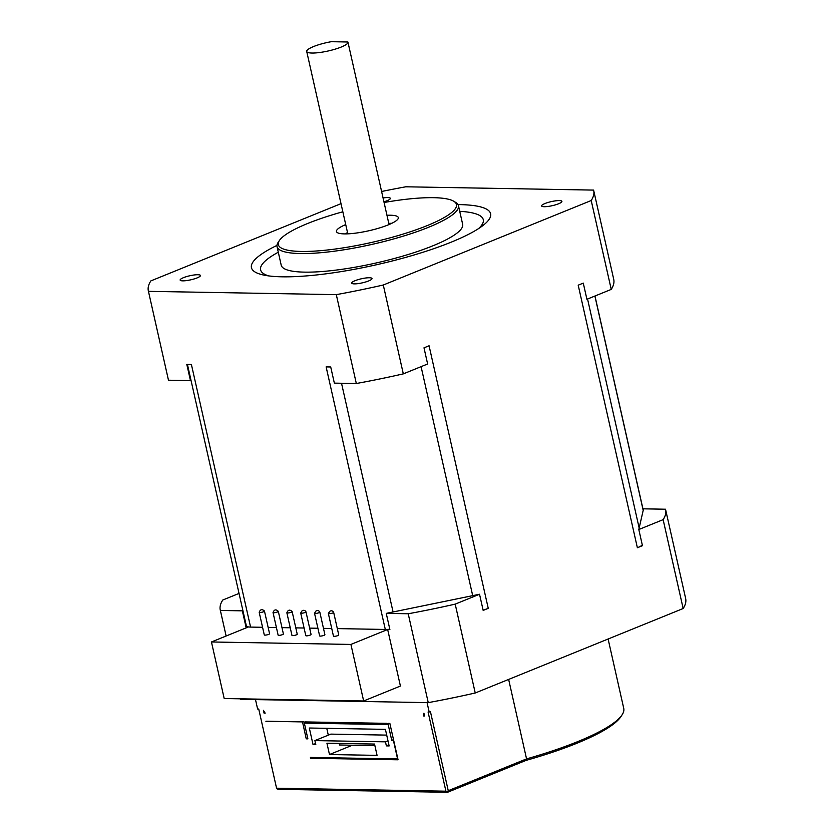 <?xml version="1.0" encoding="UTF-8"?>
<svg xmlns="http://www.w3.org/2000/svg" width="834" height="834" viewBox="0 0 834 834"><rect width="100%" height="100%" fill="white"/><g stroke="black" fill="none" stroke-linecap="round" stroke-linejoin="round"><path stroke-width="1.25" d="M372.975 744.032L373.33 745.586L339.563 744.991L339.219 743.438M373.33 745.586L374.737 745.002M315.565 743.563L313.042 744.585L315.805 744.637L314.898 740.592L330.827 734.118L386.705 735.108M388.894 744.845L386.371 745.877L385.464 741.833L314.898 740.592M387.987 740.811L385.464 741.833M313.042 744.585L309.31 728.019L385.412 729.364L389.144 745.93L386.371 745.877M326.761 728.332L328.304 735.15M386.809 723.349L387.08 724.569L305.452 723.13L305.181 721.91L386.809 723.349M308.299 721.973L305.452 723.13M329.482 754.53L377.072 755.364L374.529 744.053L326.928 743.219L329.482 754.53L352.417 745.21M265.973 721.222L304.066 721.9L307.892 738.861L306.234 738.83L307.746 738.215M312.594 757.449L310.613 758.262L398.058 759.795L389.853 723.401L387.914 723.37L391.74 740.342L393.502 739.622M393.648 740.269L391.74 740.342M393.398 740.363L397.589 758.95L310.425 757.418L310.613 758.262M306.234 738.83L302.502 721.869M423.453 715.947L423.922 713.206L424.548 715.968L423.453 715.947L424.454 715.541M264.065 713.143L263.429 710.349L265.17 713.164L264.065 713.143L264.941 712.789M430.407 711.527L448.254 790.705L526.556 758.888L526.077 760.379L447.504 792.3L278.16 789.318L276.805 788.755L276.565 788.203L445.919 791.185L428.082 712.007L430.407 711.527M508.646 679.418L526.556 758.888A143.719 28.898 167.3 0 0 622.07 714.863A143.719 28.898 167.3 0 0 623.749 708.4L608.111 639M265.89 721.264L302.419 721.9M255.496 699.59L257.612 709.004L258.728 709.025L276.565 788.203M622.07 714.863L620.809 716.771A142.03 28.564 167.3 0 1 526.077 760.379M445.919 791.185L447.264 791.747L448.254 790.705M447.264 791.747L447.504 792.3M427.06 702.614L429.187 712.028M240.4 699.33L240.296 698.892A228.266 45.901 -12.7 0 0 240.4 699.33L428.249 702.635A228.266 45.901 -12.7 0 0 475.234 692.991L683.161 608.518A228.266 45.901 -12.7 0 0 685.652 598.52L665.626 509.657A228.266 45.901 -12.7 0 0 665.522 509.22L643.546 508.834L638.813 529.527L642.451 545.686L637.374 547.75A16.909 3.399 -12.7 0 0 642.284 544.977M333.652 612.333L338.75 634.955A2.711 0.542 167.3 0 1 336.227 636.081A2.711 0.542 167.3 0 1 333.464 636.144L328.367 613.522L329.711 611.343C331.338 610.363 332.651 610.696 333.652 612.333A2.711 0.542 167.3 0 1 331.119 613.459A2.711 0.542 167.3 0 1 328.367 613.522M324.906 634.705A2.711 0.542 167.3 0 1 322.393 635.831A2.711 0.542 167.3 0 1 319.631 635.894L314.533 613.282L315.877 611.103C317.504 610.123 318.817 610.446 319.808 612.083L324.906 634.705M305.974 611.843L311.072 634.466A2.711 0.542 167.3 0 1 308.559 635.591A2.711 0.542 167.3 0 1 305.797 635.654L300.699 613.032L302.033 610.863C303.67 609.883 304.983 610.207 305.974 611.843A2.711 0.542 167.3 0 1 303.44 612.969A2.711 0.542 167.3 0 1 300.699 613.032M264.472 611.114L269.57 633.736A2.711 0.542 167.3 0 1 268.694 634.361A2.711 0.542 167.3 0 1 265.91 635.06A2.711 0.542 167.3 0 1 264.284 634.924L259.186 612.302A2.711 0.542 -12.7 0 0 260.802 612.437A2.711 0.542 -12.7 0 0 263.596 611.739A2.711 0.542 -12.7 0 0 264.472 611.114C262.157 608.851 260.396 609.247 259.186 612.302M278.306 611.353L283.404 633.976A2.711 0.542 167.3 0 1 282.538 634.601A2.711 0.542 167.3 0 1 279.744 635.31A2.711 0.542 167.3 0 1 278.129 635.164L273.031 612.542A2.711 0.542 -12.7 0 0 274.647 612.688A2.711 0.542 -12.7 0 0 277.441 611.979A2.711 0.542 -12.7 0 0 278.306 611.364C275.991 609.091 274.23 609.487 273.031 612.542M292.14 611.603L297.238 634.226A2.711 0.542 167.3 0 1 296.372 634.851A2.711 0.542 167.3 0 1 293.578 635.55A2.711 0.542 167.3 0 1 291.963 635.414L286.865 612.792A2.711 0.542 -12.7 0 0 288.481 612.927A2.711 0.542 -12.7 0 0 291.274 612.229A2.711 0.542 -12.7 0 0 292.14 611.603C289.825 609.341 288.064 609.737 286.865 612.792M246.291 625.667L245.988 627.001L242.35 610.842L242.652 609.508M483.105 610.113A16.909 3.399 -12.7 0 0 488.244 608.34L483.167 610.405L479.529 594.246L386.246 613.376L389.885 629.534L387.664 629.493L350.916 644.432L211.45 641.971L224.19 698.527L363.655 700.977L350.916 644.432M187.431 364.448L246.332 625.823A16.909 3.399 -12.7 0 0 250.575 627.085L262.564 627.293M211.45 641.971L248.198 627.043L245.988 627.001M337.322 628.607L385.298 629.451A16.909 3.399 -12.7 0 0 389.812 629.222M268.141 627.387L276.408 627.533M281.975 627.637L290.242 627.783M295.809 627.877L304.076 628.023M309.643 628.117L317.91 628.263M323.477 628.367L331.744 628.513M387.664 629.493L400.414 686.048L363.655 700.977M239.035 593.422L222.761 600.032A228.266 45.901 -12.7 0 0 220.259 610.019A228.266 45.901 -12.7 0 0 220.374 610.457L242.35 610.842M638.813 529.527L663.134 519.645A228.266 45.901 -12.7 0 0 665.626 509.657M386.246 613.376L408.212 613.761A228.266 45.901 -12.7 0 0 455.197 604.129L479.529 594.246M220.374 610.457L226.129 636.008L220.259 610.019M408.212 613.761L428.249 702.635M455.197 604.129L475.234 692.991M663.134 519.645L683.161 608.518M331.286 41.7A21.131 4.253 -12.7 0 0 306.714 51.468A21.131 4.253 -12.7 0 0 328.262 50.968A21.131 4.253 -12.7 0 0 347.955 42.18A21.131 4.253 -12.7 0 0 347.882 41.992L331.286 41.7M385.298 629.451L326.125 366.887L330.712 366.97L334.351 383.129L356.327 383.515A228.266 45.901 -12.7 0 0 403.312 373.872L427.633 363.989L423.995 347.83L429.072 345.776L488.244 608.34M190.767 379.251L190.454 380.596L186.816 364.437L191.403 364.51L250.575 627.085M637.374 547.75L578.202 285.176L583.279 283.122L586.917 299.281L611.239 289.398A228.266 45.901 -12.7 0 0 613.741 279.4L593.704 190.538A228.266 45.901 167.3 0 1 591.212 200.525L383.286 285.009A228.266 45.901 167.3 0 1 336.3 294.642L148.452 291.337A228.266 45.901 167.3 0 1 148.348 290.899A228.266 45.901 167.3 0 1 150.839 280.912L341.012 203.652M148.348 290.899L168.374 379.772A228.266 45.901 -12.7 0 0 168.478 380.21L190.454 380.596M356.327 383.515L336.3 294.642M168.478 380.21L148.452 291.337M278.295 252.222A114.133 22.945 -12.7 0 0 268.746 275.908M478.518 228.631A114.133 22.945 -12.7 0 0 459.732 211.336M276.951 245.415A122.588 24.645 -12.7 0 0 264.211 275.168A122.588 24.645 -12.7 0 0 376.447 264.764A122.588 24.645 -12.7 0 0 482.302 226.014A122.588 24.645 -12.7 0 0 458.022 204.601M381.597 191.486A228.266 45.901 167.3 0 1 405.751 186.795L593.599 190.1A228.266 45.901 167.3 0 1 593.704 190.538M197.095 277.91A10.394 2.085 167.3 0 1 186.378 280.61A10.394 2.085 167.3 0 1 180.144 280.078A10.394 2.085 167.3 0 1 189.829 275.752A10.394 2.085 167.3 0 1 200.431 275.501A10.394 2.085 167.3 0 1 197.095 277.91M368.659 280.933A10.394 2.085 167.3 0 1 357.942 283.633A10.394 2.085 167.3 0 1 351.719 283.091A10.394 2.085 167.3 0 1 361.393 278.775A10.394 2.085 167.3 0 1 371.995 278.525A10.394 2.085 167.3 0 1 368.659 280.933M383.056 197.96A10.394 2.085 167.3 0 1 390.343 198.346A10.394 2.085 167.3 0 1 387.007 200.754A10.394 2.085 167.3 0 1 383.921 201.818M558.571 203.767A10.394 2.085 167.3 0 1 547.855 206.467A10.394 2.085 167.3 0 1 541.631 205.935A10.394 2.085 167.3 0 1 551.305 201.609A10.394 2.085 167.3 0 1 561.908 201.369A10.394 2.085 167.3 0 1 558.571 203.767M279.38 240.536L278.118 242.444A93.001 18.702 -12.7 0 0 277.034 246.624L281.214 265.202A93.001 18.702 -12.7 0 0 376.051 263.002A93.001 18.702 -12.7 0 0 462.661 224.315L458.471 205.737A93.001 18.702 -12.7 0 0 455.698 202.422L453.738 201.244A91.302 18.358 167.3 0 1 371.422 242.475A91.302 18.358 167.3 0 1 279.38 240.536A91.302 18.358 167.3 0 1 307.61 223.512A91.302 18.358 167.3 0 1 342.837 211.784M384.078 202.495A91.302 18.358 167.3 0 1 453.738 201.244M277.034 246.624A93.001 18.702 -12.7 0 0 371.86 244.425A93.001 18.702 -12.7 0 0 458.471 205.737M386.966 215.276A31.702 6.37 167.3 0 1 398.318 217.591A31.702 6.37 167.3 0 1 368.784 230.778A31.702 6.37 167.3 0 1 336.456 231.529A31.702 6.37 167.3 0 1 345.724 224.575M347.549 232.655A31.702 6.37 -12.7 0 0 344.786 233.906M391.813 223.303A31.702 6.37 -12.7 0 0 388.78 223.356M611.239 289.398L591.212 200.525M403.312 373.872L383.286 285.009M319.818 612.093A2.711 0.542 167.3 0 1 317.285 613.219A2.711 0.542 167.3 0 1 314.533 613.271M421.087 366.647L472.701 595.643M393.075 611.979L341.523 383.254M594.892 296.039L643.191 510.356M639.157 528.016L587.553 299.02M306.714 51.468L347.809 233.843M347.955 42.18L389.051 224.554M643.233 510.179L594.965 296.007"/></g></svg>
